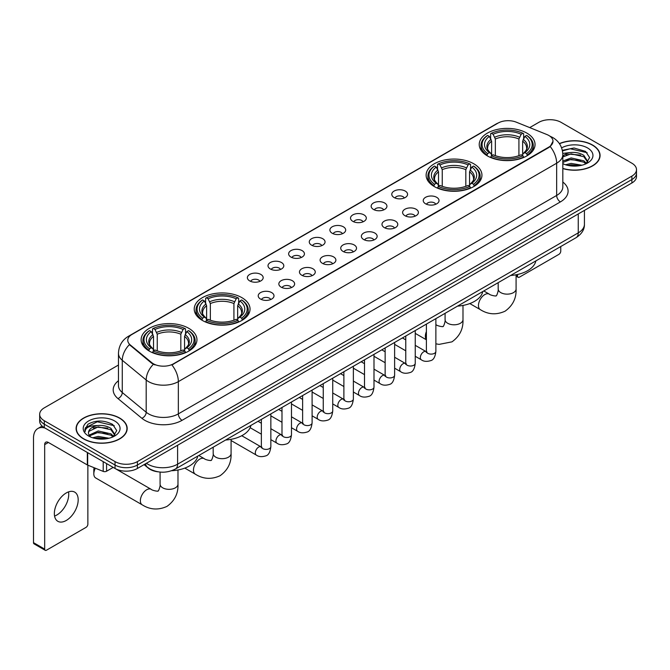 <?xml version="1.0" encoding="UTF-8"?>
<svg xmlns="http://www.w3.org/2000/svg" width="670" height="670" viewBox="0 0 670 670"><rect width="100%" height="100%" fill="white"/><g stroke="black" fill="none" stroke-linecap="round" stroke-linejoin="round"><path stroke-width="1" d="M473.774 163.773A27.905 16.113 0 0 0 443.356 160.281A27.905 16.113 0 0 0 426.128 175.163A27.905 16.113 0 0 0 434.302 186.561A27.905 16.113 0 0 0 464.72 190.054A27.905 16.113 0 0 0 481.948 175.163A27.905 16.113 0 0 0 473.774 163.773M241.87 297.656A27.905 16.113 0 0 0 211.452 294.163A27.905 16.113 0 0 0 194.225 309.054A27.905 16.113 0 0 0 202.399 320.444A27.905 16.113 0 0 0 232.817 323.937A27.905 16.113 0 0 0 250.044 309.054A27.905 16.113 0 0 0 241.87 297.656M188.773 328.317A27.905 16.113 0 0 0 158.355 324.824A27.905 16.113 0 0 0 141.127 339.707A27.905 16.113 0 0 0 149.301 351.105A27.905 16.113 0 0 0 179.719 354.597A27.905 16.113 0 0 0 196.947 339.707A27.905 16.113 0 0 0 188.773 328.317M526.871 133.112A27.905 16.113 0 0 0 496.453 129.62A27.905 16.113 0 0 0 479.226 144.511A27.905 16.113 0 0 0 487.4 155.901A27.905 16.113 0 0 0 517.818 159.393A27.905 16.113 0 0 0 535.045 144.511A27.905 16.113 0 0 0 526.871 133.112M394.086 197.524A7.898 4.564 180 0 1 392.519 196.235A7.898 4.564 180 0 1 395.132 190.565A7.898 4.564 180 0 1 405.258 191.076A7.898 4.564 180 0 1 406.824 196.235A7.898 4.564 180 0 1 394.086 197.524M404.295 197.993A4.74 2.739 0 0 0 403.022 196.662A4.74 2.739 0 0 0 398.357 195.967A4.74 2.739 0 0 0 395.049 197.993M373.458 209.434A7.898 4.564 180 0 1 371.892 208.144A7.898 4.564 180 0 1 374.505 202.474A7.898 4.564 180 0 1 384.63 202.985A7.898 4.564 180 0 1 386.196 208.144A7.898 4.564 180 0 1 373.458 209.434M383.667 209.903A4.74 2.739 0 0 0 382.394 208.571A4.74 2.739 0 0 0 377.729 207.876A4.74 2.739 0 0 0 374.421 209.903M352.83 221.343A7.898 4.564 180 0 1 351.264 220.053A7.898 4.564 180 0 1 353.877 214.383A7.898 4.564 180 0 1 364.003 214.894A7.898 4.564 180 0 1 365.569 220.053A7.898 4.564 180 0 1 352.83 221.343M363.04 221.812A4.74 2.739 0 0 0 361.767 220.48A4.74 2.739 0 0 0 357.102 219.785A4.74 2.739 0 0 0 353.793 221.812M332.203 233.252A7.898 4.564 180 0 1 330.637 231.962A7.898 4.564 180 0 1 333.25 226.292A7.898 4.564 180 0 1 343.375 226.803A7.898 4.564 180 0 1 344.941 231.962A7.898 4.564 180 0 1 332.203 233.252M342.412 233.721A4.74 2.739 0 0 0 341.139 232.39A4.74 2.739 0 0 0 336.474 231.703A4.74 2.739 0 0 0 333.166 233.721M311.575 245.161A7.898 4.564 180 0 1 310.009 243.872A7.898 4.564 180 0 1 312.622 238.202A7.898 4.564 180 0 1 322.747 238.713A7.898 4.564 180 0 1 324.314 243.872A7.898 4.564 180 0 1 311.575 245.161M321.784 245.639A4.74 2.739 0 0 0 320.511 244.299A4.74 2.739 0 0 0 315.838 243.612A4.74 2.739 0 0 0 312.538 245.639M290.947 257.071A7.898 4.564 180 0 1 289.381 255.781A7.898 4.564 180 0 1 291.994 250.111A7.898 4.564 180 0 1 302.12 250.622A7.898 4.564 180 0 1 303.686 255.781A7.898 4.564 180 0 1 290.947 257.071M301.157 257.548A4.74 2.739 0 0 0 299.884 256.208A4.74 2.739 0 0 0 295.21 255.521A4.74 2.739 0 0 0 291.911 257.548M270.32 268.98A7.898 4.564 180 0 1 268.754 267.69A7.898 4.564 180 0 1 271.367 262.02A7.898 4.564 180 0 1 281.484 262.531A7.898 4.564 180 0 1 283.058 267.69A7.898 4.564 180 0 1 270.32 268.98M280.529 269.457A4.74 2.739 0 0 0 279.256 268.117A4.74 2.739 0 0 0 274.583 267.43A4.74 2.739 0 0 0 271.283 269.457M249.692 280.889A7.898 4.564 180 0 1 248.118 279.599A7.898 4.564 180 0 1 250.739 273.93A7.898 4.564 180 0 1 260.856 274.44A7.898 4.564 180 0 1 262.431 279.599A7.898 4.564 180 0 1 249.692 280.889M259.901 281.366A4.74 2.739 0 0 0 258.628 280.035A4.74 2.739 0 0 0 253.955 279.34A4.74 2.739 0 0 0 250.647 281.366M425.55 203.78A7.898 4.564 180 0 1 423.984 202.491A7.898 4.564 180 0 1 426.597 196.821A7.898 4.564 180 0 1 436.723 197.332A7.898 4.564 180 0 1 438.289 202.491A7.898 4.564 180 0 1 425.55 203.78M435.76 204.25A4.74 2.739 0 0 0 434.487 202.918A4.74 2.739 0 0 0 429.822 202.223A4.74 2.739 0 0 0 426.514 204.25M404.923 215.69A7.898 4.564 180 0 1 403.357 214.4A7.898 4.564 180 0 1 405.97 208.73A7.898 4.564 180 0 1 416.095 209.241A7.898 4.564 180 0 1 417.661 214.4A7.898 4.564 180 0 1 404.923 215.69M415.132 216.159A4.74 2.739 0 0 0 413.859 214.827A4.74 2.739 0 0 0 409.194 214.132A4.74 2.739 0 0 0 405.886 216.159M384.295 227.599A7.898 4.564 180 0 1 382.729 226.309A7.898 4.564 180 0 1 385.342 220.639A7.898 4.564 180 0 1 395.467 221.15A7.898 4.564 180 0 1 397.034 226.309A7.898 4.564 180 0 1 384.295 227.599M394.504 228.068A4.74 2.739 0 0 0 393.231 226.736A4.74 2.739 0 0 0 388.558 226.041A4.74 2.739 0 0 0 385.258 228.068M363.668 239.508A7.898 4.564 180 0 1 362.102 238.219A7.898 4.564 180 0 1 364.715 232.549A7.898 4.564 180 0 1 374.84 233.059A7.898 4.564 180 0 1 376.406 238.219A7.898 4.564 180 0 1 363.668 239.508M373.877 239.977A4.74 2.739 0 0 0 372.604 238.646A4.74 2.739 0 0 0 367.93 237.951A4.74 2.739 0 0 0 364.631 239.977M343.04 251.417A7.898 4.564 180 0 1 341.474 250.128A7.898 4.564 180 0 1 344.087 244.458A7.898 4.564 180 0 1 354.212 244.969A7.898 4.564 180 0 1 355.778 250.128A7.898 4.564 180 0 1 343.04 251.417M353.249 251.887A4.74 2.739 0 0 0 351.976 250.555A4.74 2.739 0 0 0 347.303 249.868A4.74 2.739 0 0 0 344.003 251.887M322.412 263.327A7.898 4.564 180 0 1 320.846 262.037A7.898 4.564 180 0 1 323.459 256.367A7.898 4.564 180 0 1 333.576 256.878A7.898 4.564 180 0 1 335.151 262.037A7.898 4.564 180 0 1 322.412 263.327M332.622 263.804A4.74 2.739 0 0 0 331.349 262.464A4.74 2.739 0 0 0 326.675 261.777A4.74 2.739 0 0 0 323.375 263.804M301.785 275.236A7.898 4.564 180 0 1 300.21 273.946A7.898 4.564 180 0 1 302.832 268.276A7.898 4.564 180 0 1 312.949 268.787A7.898 4.564 180 0 1 314.523 273.946A7.898 4.564 180 0 1 301.785 275.236M311.986 275.713A4.74 2.739 0 0 0 310.721 274.373A4.74 2.739 0 0 0 306.048 273.687A4.74 2.739 0 0 0 302.74 275.713M281.149 287.145A7.898 4.564 180 0 1 279.583 285.856A7.898 4.564 180 0 1 282.204 280.186A7.898 4.564 180 0 1 292.321 280.697A7.898 4.564 180 0 1 293.887 285.856A7.898 4.564 180 0 1 281.149 287.145M291.358 287.623A4.74 2.739 0 0 0 290.093 286.291A4.74 2.739 0 0 0 285.42 285.596A4.74 2.739 0 0 0 282.112 287.623M260.521 299.055A7.898 4.564 180 0 1 258.955 297.765A7.898 4.564 180 0 1 261.576 292.095A7.898 4.564 180 0 1 271.693 292.606A7.898 4.564 180 0 1 273.26 297.765A7.898 4.564 180 0 1 260.521 299.055M270.73 299.532A4.74 2.739 0 0 0 269.457 298.2A4.74 2.739 0 0 0 264.792 297.505A4.74 2.739 0 0 0 261.484 299.532M546.938 134.561A14.221 8.208 180 0 1 548.839 135.482A14.221 8.208 180 0 1 553.001 141.286A14.221 8.208 180 0 1 548.839 147.09L173.505 363.785A14.221 8.208 180 0 1 151.805 362.688L130.34 344.991A14.221 8.208 180 0 1 127.769 340.276A14.221 8.208 180 0 1 131.931 334.472L498.07 123.087A14.221 8.208 180 0 1 516.277 122.166L546.938 134.561M158.279 471.847A15.795 9.12 180 0 1 148.279 468.121L144.05 464.628M562.825 168.58A25.535 14.748 0 0 0 600.069 155.474A25.535 14.748 0 0 0 592.59 145.047A25.535 14.748 0 0 0 559.391 143.598M119.704 418.072A25.535 14.748 0 0 0 91.865 414.872A25.535 14.748 0 0 0 76.104 428.498A25.535 14.748 0 0 0 83.582 438.917A25.535 14.748 0 0 0 111.413 442.116A25.535 14.748 0 0 0 127.183 428.498A25.535 14.748 0 0 0 119.704 418.072M553.001 141.286L550.212 146.512L548.839 147.509L171.905 364.932A18.433 10.645 60 0 1 178.346 381.632A21.063 12.161 180 0 1 148.556 381.632A21.063 12.161 180 0 1 146.194 380.007L122.275 360.284A21.063 12.161 180 0 1 118.464 353.308L118.464 385.552A21.063 12.161 0 0 0 122.275 392.528L146.194 412.251A21.063 12.161 0 0 0 148.556 413.876A21.063 12.161 0 0 0 178.346 413.876L556.661 195.456A21.063 12.161 0 0 0 562.825 186.863L562.825 154.611A21.063 12.161 180 0 1 556.661 163.212A18.433 10.645 -120 0 0 550.212 146.512M118.464 365.033L44.295 407.854A15.795 9.12 0 0 0 39.672 414.303L39.672 421.187A15.795 9.12 0 0 0 44.295 427.636L115.047 468.481L115.047 465.039A15.795 9.12 0 0 0 137.383 465.039L631.877 179.552A15.795 9.12 0 0 0 636.5 173.103A15.795 9.12 0 0 1 631.877 179.552L137.383 465.039A15.795 9.12 0 0 1 115.047 465.039L44.295 424.194L115.047 465.039L115.047 461.605A15.795 9.12 0 0 0 137.383 461.605L631.877 176.109A15.795 9.12 0 0 0 636.5 169.661A15.795 9.12 0 0 0 631.877 163.212L561.125 122.367A15.795 9.12 0 0 0 538.781 122.367L529.719 127.602M39.672 417.745A15.795 9.12 0 0 0 44.295 424.194A15.795 9.12 0 0 1 39.672 417.745M154.996 364.932L151.805 363.316L129.377 344.64A18.433 12.328 129.5 0 0 122.275 360.284L122.275 392.528A5.268 3.526 -50.5 0 1 117.962 398.575A26.331 15.201 180 0 1 118.464 380.728M39.672 414.303A15.795 9.12 0 0 0 44.295 420.752L115.047 461.605M115.047 468.481A15.795 9.12 0 0 0 137.383 468.481L631.877 182.994A15.795 9.12 0 0 0 636.5 176.545L636.5 169.661M562.825 168.405A25.276 14.589 0 0 0 599.809 155.474A25.276 14.589 0 0 0 592.406 145.155A25.276 14.589 0 0 0 559.492 143.748M565.539 164.761L571.125 163.396L581.945 165.214M567.725 165.364L571.125 164.761L579.676 165.691M562.825 161.068L571.125 157.936L583.838 160.817L586.552 163.396M562.825 162.433L571.125 159.301L583.838 162.182L585.84 163.874M562.792 153.388L570.388 152.559A13.166 7.605 0 0 0 562.825 156.294M570.388 152.559C575.438 152.031 579.927 152.961 583.838 155.356L587.699 161.42L587.598 162.425M562.825 156.973L571.125 153.84L583.838 156.721L587.649 162.107M562.825 163.304L563.579 164.033M562.825 163.698A18.433 10.645 0 0 0 587.565 162.994A18.433 10.645 0 0 0 587.565 147.953A18.433 10.645 0 0 0 561.619 147.886M586.057 163.773L589.608 157.542L585.563 151.412L574.039 148.003L562.339 150.323M562.465 150.909L570.187 148.757L587.188 152.718M566.117 154.971L570.187 154.217L580.605 155.097M566.117 160.431L570.187 159.678L580.605 160.557M568.076 165.44L579.475 165.725M516.084 275.228L517.558 276.082A2.63 1.524 120 0 0 518.103 277.279A2.63 1.524 120 0 0 519.426 277.154L558.889 254.366A2.63 1.524 120 0 0 560.756 251.141L560.756 246.535M517.558 276.082L517.558 274.482M83.767 438.817A25.276 14.589 0 0 0 111.312 441.974A25.276 14.589 0 0 0 126.915 428.498A25.276 14.589 0 0 0 119.511 418.172A25.276 14.589 0 0 0 91.966 415.015A25.276 14.589 0 0 0 76.363 428.498A25.276 14.589 0 0 0 83.767 438.817M92.653 437.786L98.23 436.421L109.051 438.239M94.838 438.381L98.23 437.786L106.781 438.716M113.171 436.798L116.714 430.567L112.669 424.437C104.009 419.964 95.751 419.914 87.887 424.278L84.855 429.839L85.14 431.622C85.316 427.619 89.428 425.609 97.502 425.576A13.166 7.605 0 0 0 88.474 432.795A13.166 7.605 0 0 0 89.118 435.131L98.23 430.961L110.952 433.833L113.657 436.421M89.554 435.86L98.23 432.326L110.952 435.199L112.954 436.899M97.502 425.576C102.552 425.048 107.032 425.986 110.952 428.373L114.805 434.445L114.712 435.441M88.482 432.946L88.926 431.329L98.23 426.865L110.952 429.738L114.763 435.123M89.118 435.131L90.684 437.049M114.67 420.969A18.433 10.645 0 0 0 88.608 420.969A18.433 10.645 0 0 0 88.608 436.019A18.433 10.645 0 0 0 114.67 436.019A18.433 10.645 0 0 0 114.67 420.969M84.855 429.964L85.425 427.72L97.301 421.773L114.302 425.735M93.222 427.988L97.301 427.234L107.719 428.113M93.222 433.448L97.301 432.694L107.719 433.574M95.19 438.465L106.589 438.741M486.897 155.608L487.643 153.614A25.066 14.472 0 0 1 487.643 135.407L489.368 136.404A22.646 13.073 0 0 0 489.368 152.618L491.068 153.581L491.621 155.616M491.621 154.787L491.621 141.177L489.368 136.404M490.624 138.564L490.624 133.69L491.37 133.255A25.066 14.472 0 0 1 522.902 133.255L521.176 134.251A22.646 13.073 0 0 0 493.095 134.251L495.348 139.025L495.348 155.674M518.923 155.674L518.923 139.025L521.176 134.251M510.615 275.479A28.961 16.725 0 0 0 535.883 260.89M490.624 157.056A26.122 15.083 0 0 0 523.647 157.056L522.902 155.758A25.066 14.472 0 0 1 491.37 155.758L490.624 157.5M523.647 157.5L523.647 157.056M487.643 135.407L486.897 135.834A26.122 15.083 0 0 0 481.018 145.373A26.122 15.083 0 0 0 486.897 154.904M522.902 133.255L523.647 133.69L523.647 138.564M491.37 155.758L493.095 154.77A22.646 13.073 0 0 0 521.176 154.77L522.902 155.758M489.368 152.618L487.643 153.614M493.095 134.251L491.37 133.255M491.068 139.335A20.251 11.692 0 0 0 491.068 153.581L491.169 153.648C488.288 150.867 487.115 148.975 487.651 147.978A19.48 11.248 0 0 1 491.621 141.177M527.374 154.904A26.122 15.083 0 0 0 533.253 145.373A26.122 15.083 0 0 0 527.374 135.834L526.62 135.407A25.066 14.472 0 0 1 526.62 153.614L527.374 155.608M526.62 153.614L524.895 152.618A22.646 13.073 0 0 0 524.895 136.404L526.62 135.407M524.895 136.404L522.65 141.177L522.65 154.787L523.195 153.581L524.895 152.618M522.65 141.177A19.48 11.248 0 0 1 526.62 147.978C527.148 148.983 525.975 150.867 523.103 153.648L523.195 153.581A20.251 11.692 0 0 0 523.195 139.335M522.65 155.616L522.65 154.787M433.8 186.26L434.545 184.267A25.066 14.472 0 0 1 434.545 166.068L436.27 167.056A22.646 13.073 0 0 0 436.27 183.27L437.971 184.242L438.523 186.268M438.523 185.439L438.523 171.83L436.27 167.056M437.527 169.217L437.527 164.343L438.272 163.916A25.066 14.472 0 0 1 469.804 163.916L468.079 164.912A22.646 13.073 0 0 0 439.997 164.912L442.25 169.678L442.25 186.327M465.826 186.327L465.826 169.678L468.079 164.912M457.518 306.131A28.961 16.725 0 0 0 482.785 291.542M437.527 187.709A26.122 15.083 0 0 0 470.549 187.709L469.804 186.419A25.066 14.472 0 0 1 438.272 186.419L437.527 188.153M470.549 188.153L470.549 187.709M434.545 166.068L433.8 166.495A26.122 15.083 0 0 0 427.921 176.026A26.122 15.083 0 0 0 433.8 185.556M469.804 163.916L470.549 164.343L470.549 169.217M438.272 186.419L439.997 185.423A22.646 13.073 0 0 0 468.079 185.423L469.804 186.419M436.27 183.27L434.545 184.267M439.997 164.912L438.272 163.916M437.971 169.987A20.251 11.692 0 0 0 437.971 184.242L438.071 184.3C435.19 181.52 434.018 179.627 434.554 178.639A19.48 11.248 0 0 1 438.523 171.83M474.276 185.556A26.122 15.083 0 0 0 480.156 176.026A26.122 15.083 0 0 0 474.276 166.495L473.522 166.068A25.066 14.472 0 0 1 473.522 184.267L474.276 186.26M473.522 184.267L471.797 183.27A22.646 13.073 0 0 0 471.797 167.056L473.522 166.068M471.797 167.056L469.553 171.83L469.553 185.439L470.097 184.242L471.797 183.27M469.553 171.83A19.48 11.248 0 0 1 473.522 178.639C474.05 179.635 472.878 181.528 470.005 184.3L470.097 184.242A20.251 11.692 0 0 0 470.097 169.987M469.553 186.268L469.553 185.439M201.896 320.151L202.65 318.158A25.066 14.472 0 0 1 202.65 299.951L204.367 300.947A22.646 13.073 0 0 0 204.367 317.161L206.075 318.124L206.62 320.159M206.62 319.33L206.62 305.713L204.367 300.947M205.623 303.1L205.623 298.225L206.368 297.798A25.066 14.472 0 0 1 237.9 297.798L236.175 298.795A22.646 13.073 0 0 0 208.094 298.795L210.346 303.569L210.346 320.218M233.922 320.218L233.922 303.569L236.175 298.795M225.614 440.022A28.961 16.725 0 0 0 250.89 425.433M205.623 321.6A26.122 15.083 0 0 0 238.646 321.6L237.9 320.302A25.066 14.472 0 0 1 206.368 320.302L205.623 322.044M238.646 322.044L238.646 321.6M202.65 299.951L201.896 300.378A26.122 15.083 0 0 0 196.017 309.917A26.122 15.083 0 0 0 201.896 319.448M237.9 297.798L238.646 298.225L238.646 303.1M206.368 320.302L208.094 319.305A22.646 13.073 0 0 0 236.175 319.305L237.9 320.302M204.367 317.161L202.65 318.158M208.094 298.795L206.368 297.798M206.075 303.878A20.251 11.692 0 0 0 206.075 318.124L206.167 318.191C203.286 315.411 202.114 313.518 202.65 312.522A19.48 11.248 0 0 1 206.62 305.713M242.372 319.448A26.122 15.083 0 0 0 248.252 309.917A26.122 15.083 0 0 0 242.372 300.378L241.619 299.951A25.066 14.472 0 0 1 241.619 318.158L242.372 320.151M241.619 318.158L239.902 317.161A22.646 13.073 0 0 0 239.902 300.947L241.619 299.951M239.902 300.947L237.649 305.713L237.649 319.33L238.193 318.124L239.902 317.161M237.649 305.713A19.48 11.248 0 0 1 241.619 312.522C242.146 313.526 240.974 315.411 238.101 318.191L238.193 318.124A20.251 11.692 0 0 0 238.193 303.878M237.649 320.159L237.649 319.33M95.349 468.213A8.953 5.167 120 0 0 93.825 473.857L93.825 469.553A3.685 2.127 -60 0 1 94.21 467.752M93.825 473.857A8.953 5.167 120 0 0 95.676 477.953L142.216 504.828A8.953 5.167 -60 0 1 140.851 497.651A8.953 5.167 -60 0 1 146.697 489.762A8.953 5.167 -60 0 1 151.169 489.318C152.191 490.541 158.974 491.772 158.02 490.884C158.304 492.157 160.633 485.666 160.088 484.175A8.953 5.167 180 0 0 162.709 487.827A8.953 5.167 180 0 0 175.364 487.827A8.953 5.167 180 0 0 177.986 484.175C178.371 493.438 174.694 500.842 166.972 506.394C158.304 510.314 150.055 509.786 142.216 504.828M148.799 350.804L149.552 348.81A25.066 14.472 0 0 1 149.552 330.603L151.269 331.6A22.646 13.073 0 0 0 151.269 347.814L152.978 348.785L153.522 350.812M153.522 349.983L153.522 336.373L151.269 331.6M152.525 333.76L152.525 328.886L153.271 328.459A25.066 14.472 0 0 1 184.803 328.459L183.077 329.456A22.646 13.073 0 0 0 154.996 329.456L157.249 334.221L157.249 350.871M180.825 350.871L180.825 334.221L183.077 329.456M171.612 470.734A28.961 16.725 0 0 0 197.792 456.086M152.525 352.253A26.122 15.083 0 0 0 185.548 352.253L184.803 350.963A25.066 14.472 0 0 1 153.271 350.963L152.525 352.696M185.548 352.696L185.548 352.253M149.552 330.603L148.799 331.039A26.122 15.083 0 0 0 142.919 340.569A26.122 15.083 0 0 0 148.799 350.1M184.803 328.459L185.548 328.886L185.548 333.76M153.271 350.963L154.996 349.966A22.646 13.073 0 0 0 183.077 349.966L184.803 350.963M151.269 347.814L149.552 348.81M154.996 329.456L153.271 328.459M152.978 334.531A20.251 11.692 0 0 0 152.978 348.785L153.07 348.844C150.189 346.063 149.016 344.171 149.552 343.182A19.48 11.248 0 0 1 153.522 336.373M189.275 350.1A26.122 15.083 0 0 0 195.154 340.569A26.122 15.083 0 0 0 189.275 331.039L188.521 330.603A25.066 14.472 0 0 1 188.521 348.81L189.275 350.804M188.521 348.81L186.804 347.814A22.646 13.073 0 0 0 186.804 331.6L188.521 330.603M186.804 331.6L184.552 336.373L184.552 349.983L185.096 348.785L186.804 347.814M184.552 336.373A19.48 11.248 0 0 1 188.521 343.182C189.049 344.179 187.876 346.072 185.004 348.844L185.096 348.785A20.251 11.692 0 0 0 185.096 334.531M184.552 350.812L184.552 349.983M68.516 491.897A16.851 9.732 -60 0 1 56.816 515.004A16.851 9.732 -60 0 1 54.563 516.059M66.263 520.464A16.851 9.732 120 0 0 77.276 505.616A16.851 9.732 120 0 0 74.697 492.115A16.851 9.732 120 0 0 66.263 492.944A16.851 9.732 120 0 0 55.258 507.793A16.851 9.732 120 0 0 57.838 521.302A16.851 9.732 120 0 0 66.263 520.464M106.572 463.59L106.572 471.219L113.18 467.409M45.083 428.088A21.063 12.161 -120 0 0 37.863 428.524A21.063 12.161 -120 0 0 33.5 438.172L33.5 542.65L44.672 549.099L44.672 444.62A5.268 3.04 60 0 1 45.761 442.208A5.268 3.04 60 0 1 48.391 442.468L87.326 464.946L87.326 452.476M44.672 549.099A2.63 1.524 120 0 0 45.217 550.305L34.044 543.856A2.63 1.524 -60 0 1 33.5 542.65M45.217 550.305A2.63 1.524 120 0 0 46.532 550.17L86.003 527.382A2.63 1.524 120 0 0 87.862 524.158L87.862 465.189M106.572 471.219A2.63 1.524 180 0 1 103.205 471.395L87.678 465.114A2.63 1.524 180 0 1 87.326 464.946M130.34 344.991L130.34 345.611M151.805 362.688L151.805 363.316M173.505 363.785L173.505 364.212M548.839 147.09L548.839 147.509M182.073 420.325A5.268 3.04 60 0 1 178.346 413.876L178.346 381.632L556.661 163.212L556.661 195.456A5.268 3.04 60 0 0 560.38 201.913L182.073 420.325A26.331 15.201 180 0 1 144.837 420.325A26.331 15.201 180 0 1 141.881 418.298L117.962 398.575M562.825 154.611C562.473 147.04 559.14 141.362 552.842 137.576L550.179 136.278A18.433 8.635 112 0 0 549.936 136.194M130.365 335.553A18.433 10.645 -120 0 0 128.456 336.273C122.149 340.05 118.825 345.728 118.464 353.308M128.456 336.273L496.52 123.766A18.433 10.645 60 0 1 497.919 123.171M153.38 364.287A18.433 12.328 129.5 0 0 146.194 380.007L146.194 412.251A5.268 3.526 -50.5 0 1 141.881 418.298M562.825 182.039A26.331 15.201 180 0 1 560.38 201.913M137.383 461.605L137.383 468.481M631.877 176.109L631.877 182.994M44.295 420.752L44.295 427.636M146.395 463.28A21.063 12.161 0 0 0 147.81 464.184A21.063 12.161 0 0 0 177.6 464.184L578.252 232.867A21.063 12.161 0 0 0 584.424 224.266C584.575 229.492 581.794 233.964 576.074 237.691L175.423 469A10.536 6.08 60 0 0 177.6 464.184L177.6 445.265M578.252 213.948L578.252 232.867A10.536 6.08 60 0 1 576.074 237.691M145.541 463.774A10.536 7.043 129.5 0 0 147.383 467.199L144.184 464.561M516.084 274.784L516.084 288.979A8.953 5.167 180 0 1 513.463 292.631A8.953 5.167 180 0 1 500.808 292.631A8.953 5.167 180 0 1 498.179 288.979C498.723 290.47 496.403 296.961 496.118 295.688C497.073 296.576 490.289 295.344 489.268 294.122L483.799 290.964M516.084 288.979C516.469 298.242 512.793 305.646 505.063 311.19C496.403 315.109 488.154 314.59 480.315 309.624A8.953 5.167 -60 0 1 478.941 302.455A8.953 5.167 -60 0 1 484.795 294.566A8.953 5.167 -60 0 1 489.268 294.122M518.923 139.025A19.48 11.248 0 0 0 495.348 139.025M519.476 137.183A20.251 11.692 0 0 0 494.795 137.183M462.987 305.436L462.987 319.632A8.953 5.167 180 0 1 460.365 323.283A8.953 5.167 180 0 1 447.711 323.283A8.953 5.167 180 0 1 445.081 319.632C445.625 321.123 443.306 327.613 443.021 326.34C443.976 327.228 437.192 325.997 436.17 324.774L435.877 324.607A8.953 5.167 -60 0 1 436.17 324.774M426.396 339.59A8.953 5.167 -60 0 1 426.396 331.591M465.826 169.678A19.48 11.248 0 0 0 442.25 169.678M466.379 167.843A20.251 11.692 0 0 0 441.697 167.843M231.083 439.327L231.083 453.523A8.953 5.167 180 0 1 228.462 457.175A8.953 5.167 180 0 1 215.807 457.175A8.953 5.167 180 0 1 213.186 453.523C213.73 455.014 211.402 461.504 211.117 460.231C212.072 461.119 205.288 459.888 204.266 458.665L198.797 455.508M231.083 453.523C231.468 462.786 227.792 470.189 220.07 475.733C211.402 479.653 203.152 479.134 195.313 474.167A8.953 5.167 -60 0 1 193.948 466.998A8.953 5.167 -60 0 1 199.794 459.109A8.953 5.167 -60 0 1 204.266 458.665M233.922 303.569A19.48 11.248 0 0 0 210.346 303.569M234.475 301.726A20.251 11.692 0 0 0 209.794 301.726M180.825 334.221A19.48 11.248 0 0 0 157.249 334.221M181.377 332.387A20.251 11.692 0 0 0 156.696 332.387M435.877 318.627L435.877 351.382A4.74 2.739 180 0 1 434.269 353.433A4.74 2.739 180 0 1 427.787 353.316A4.74 2.739 180 0 1 426.396 351.382L426.246 352.403L426.673 352.06M435.877 351.382C435.224 356.884 433.524 359.958 430.76 360.602C426.849 361.817 423.7 361.549 421.321 359.79A4.74 2.739 -60 0 1 420.593 355.988A4.74 2.739 -60 0 1 423.691 351.817A4.74 2.739 -60 0 1 423.901 351.7A4.74 2.739 -60 0 1 426.061 351.583L427.024 351.959M415.249 330.536L415.249 363.291A4.74 2.739 180 0 1 413.641 365.343A4.74 2.739 180 0 1 407.159 365.225A4.74 2.739 180 0 1 405.769 363.291L405.618 364.321L406.037 363.969M415.249 363.291C414.596 368.793 412.896 371.867 410.132 372.512C406.221 373.726 403.072 373.458 400.694 371.699A4.74 2.739 -60 0 1 399.965 367.897A4.74 2.739 -60 0 1 403.064 363.726A4.74 2.739 -60 0 1 403.273 363.609A4.74 2.739 -60 0 1 405.434 363.492L406.397 363.869M394.622 342.445L394.622 375.2A4.74 2.739 180 0 1 393.014 377.252A4.74 2.739 180 0 1 386.531 377.135A4.74 2.739 180 0 1 385.141 375.2L384.99 376.23L385.409 375.878M394.622 375.2C393.968 380.711 392.268 383.784 389.505 384.429C385.593 385.635 382.444 385.367 380.066 383.609A4.74 2.739 -60 0 1 379.337 379.806A4.74 2.739 -60 0 1 382.436 375.635A4.74 2.739 -60 0 1 382.645 375.518A4.74 2.739 -60 0 1 384.806 375.401L385.761 375.778M373.994 354.355L373.994 387.109A4.74 2.739 180 0 1 372.386 389.17A4.74 2.739 180 0 1 365.904 389.044A4.74 2.739 180 0 1 364.514 387.109L364.363 388.139L364.781 387.788M373.994 387.109C373.341 392.62 371.641 395.694 368.877 396.339C364.966 397.545 361.817 397.276 359.438 395.518A4.74 2.739 -60 0 1 358.71 391.716A4.74 2.739 -60 0 1 361.808 387.545A4.74 2.739 -60 0 1 362.018 387.428A4.74 2.739 -60 0 1 364.17 387.31L365.133 387.687M353.366 366.272L353.366 399.027A4.74 2.739 180 0 1 351.758 401.079A4.74 2.739 180 0 1 345.276 400.962A4.74 2.739 180 0 1 343.886 399.027L343.735 400.049L344.154 399.697M353.366 399.027C352.713 404.529 351.005 407.603 348.249 408.248C344.338 409.454 341.189 409.186 338.811 407.427A4.74 2.739 -60 0 1 338.082 403.633A4.74 2.739 -60 0 1 341.172 399.454A4.74 2.739 -60 0 1 341.39 399.337A4.74 2.739 -60 0 1 343.543 399.22L344.506 399.596M332.73 378.182L332.73 410.936A4.74 2.739 180 0 1 331.131 412.988A4.74 2.739 180 0 1 324.64 412.871A4.74 2.739 180 0 1 323.258 410.936L323.108 411.958L323.526 411.606M332.73 410.936C332.085 416.439 330.377 419.512 327.622 420.157C323.71 421.363 320.562 421.095 318.175 419.336A4.74 2.739 -60 0 1 317.454 415.542A4.74 2.739 -60 0 1 320.545 411.363A4.74 2.739 -60 0 1 320.754 411.246A4.74 2.739 -60 0 1 322.915 411.129L323.878 411.506M312.103 390.091L312.103 422.845A4.74 2.739 180 0 1 310.503 424.897A4.74 2.739 180 0 1 304.012 424.78A4.74 2.739 180 0 1 302.631 422.845L302.472 423.867L302.899 423.515M312.103 422.845C311.458 428.348 309.749 431.421 306.994 432.066C303.075 433.272 299.934 433.004 297.547 431.245A4.74 2.739 -60 0 1 296.827 427.452A4.74 2.739 -60 0 1 299.917 423.272A4.74 2.739 -60 0 1 300.127 423.155A4.74 2.739 -60 0 1 302.287 423.038L303.25 423.415M291.475 402L291.475 434.755A4.74 2.739 180 0 1 289.875 436.806A4.74 2.739 180 0 1 283.385 436.689A4.74 2.739 180 0 1 281.995 434.755L281.844 435.776L282.271 435.425M291.475 434.755C290.83 440.257 289.122 443.331 286.366 443.976C282.447 445.181 279.306 444.913 276.919 443.155A4.74 2.739 -60 0 1 276.191 439.361A4.74 2.739 -60 0 1 279.29 435.182A4.74 2.739 -60 0 1 279.499 435.065A4.74 2.739 -60 0 1 281.66 434.947L282.623 435.324M270.847 413.909L270.847 446.664A4.74 2.739 180 0 1 269.248 448.716A4.74 2.739 180 0 1 262.757 448.599A4.74 2.739 180 0 1 261.367 446.664L261.216 447.686L261.643 447.334M270.847 446.664C270.203 452.166 268.494 455.24 265.739 455.885C261.819 457.091 258.67 456.823 256.292 455.064A4.74 2.739 -60 0 1 255.563 451.27A4.74 2.739 -60 0 1 258.662 447.091A4.74 2.739 -60 0 1 258.871 446.974A4.74 2.739 -60 0 1 261.032 446.856L261.995 447.233M44.672 444.62L48.391 442.468M87.678 452.677L87.678 465.114M103.205 471.395L103.205 461.638M496.52 123.766L499.904 122.191M175.423 469C166.947 473.263 158.472 473.263 149.996 469L147.383 467.199M584.424 224.266L584.424 210.388M599.809 157.584L599.809 155.474M518.103 277.279L516.084 276.115M126.915 430.609L126.915 428.498M76.363 430.609L76.363 428.498M480.315 309.624L469.804 303.56M481.018 150.189L481.018 145.373M533.253 150.189L533.253 145.373M498.179 282.656L498.179 288.979M462.987 319.632C463.372 328.895 459.695 336.298 451.965 341.851L439.084 344.38L435.877 343.819M426.396 339.807L415.249 333.375M427.921 180.841L427.921 176.026M480.156 180.841L480.156 176.026M445.081 313.309L445.081 319.632M195.313 474.167L184.811 468.104M196.017 314.733L196.017 309.917M248.252 314.733L248.252 309.917M213.186 447.2L213.186 453.523M177.986 469.98L177.986 484.175M142.919 345.385L142.919 340.569M195.154 345.385L195.154 340.569M151.169 489.318L115.625 468.799M160.088 472.074L160.088 484.175M421.321 359.79L415.249 356.281M405.769 350.812L394.622 344.372M426.396 324.104L426.396 351.382M426.061 351.583L415.249 345.335M405.769 339.866L402.435 337.94M400.694 371.699L394.622 368.19M385.141 362.721L373.994 356.281M405.769 336.013L405.769 363.291M405.434 363.492L394.622 357.244M385.141 351.775L381.808 349.849M380.066 383.609L373.994 380.099M364.514 374.63L353.366 368.19M385.141 347.923L385.141 375.2M384.806 375.401L373.994 369.153M364.514 363.684L361.172 361.758M359.438 395.518L353.366 392.009M343.886 386.54L332.73 380.099M364.514 359.832L364.514 387.109M364.17 387.31L353.366 381.062M343.886 375.594L340.544 373.667M338.811 407.427L332.73 403.918M323.258 398.449L312.103 392.009M343.886 371.741L343.886 399.027M343.543 399.22L332.73 392.972M323.258 387.503L319.917 385.577M318.175 419.336L312.103 415.827M302.631 410.358L291.475 403.918M323.258 383.65L323.258 410.936M322.915 411.129L312.103 404.889M302.631 399.412L299.289 397.486M297.547 431.245L291.475 427.736M281.995 422.267L270.847 415.827M302.631 395.56L302.631 422.845M302.287 423.038L291.475 416.799M281.995 411.321L278.661 409.395M276.919 443.155L270.847 439.654M261.367 434.177L250.136 427.695M281.995 407.469L281.995 434.755M281.66 434.947L270.847 428.708M261.367 423.231L258.034 421.304M256.292 455.064L231.083 440.517M261.367 419.378L261.367 446.664M261.032 446.856L241.753 435.726M37.863 428.524L42.126 426.07"/></g></svg>
